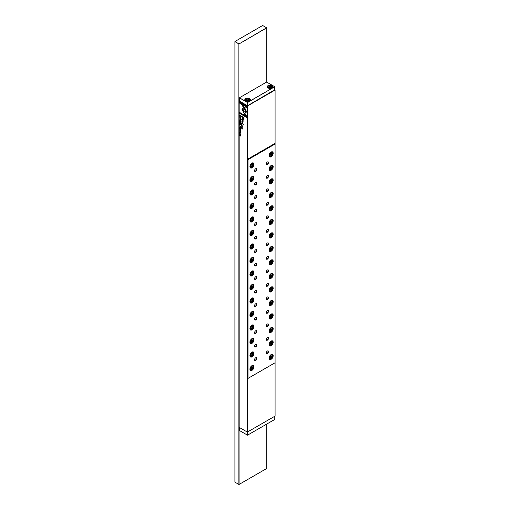 <?xml version="1.0" encoding="UTF-8"?>
<svg xmlns="http://www.w3.org/2000/svg" width="510" height="510" viewBox="0 0 510 510"><rect width="100%" height="100%" fill="white"/><g stroke="black" fill="none" stroke-linecap="round" stroke-linejoin="round"><path stroke-width="0.76" d="M245.648 100.891L245.648 100.891A2.811 1.626 180 0 1 245.648 98.589A2.811 1.626 180 0 1 249.619 98.589A2.811 1.626 180 0 1 249.619 100.891A2.811 1.626 180 0 1 245.648 100.891M245.782 99.061A2.48 1.434 0 0 0 245.151 100.011A2.48 1.434 0 0 0 245.769 100.954M268.05 87.95L268.05 87.95A2.811 1.626 180 0 1 268.05 85.654A2.811 1.626 180 0 1 272.028 85.654A2.811 1.626 180 0 1 272.028 87.95A2.811 1.626 180 0 1 268.05 87.95L268.05 87.95M268.183 86.12A2.48 1.434 0 0 0 267.559 87.076A2.48 1.434 0 0 0 268.177 88.02M269.229 86.286L268.929 86.923L269.739 87.389L270.848 87.216L271.148 86.579L270.338 86.114L269.229 86.286L269.229 87.095M270.338 87.299L270.338 86.114M248.44 100.151L247.337 100.323L246.528 99.858L246.821 99.22L247.93 99.048L248.74 99.514L248.44 100.151M247.93 100.234L247.93 99.048M246.821 100.03L246.821 99.22M271.9 88.02A2.48 1.434 0 0 0 272.519 87.076A2.48 1.434 0 0 0 271.894 86.12M249.498 100.954A2.48 1.434 0 0 0 250.11 100.011A2.48 1.434 0 0 0 249.486 99.061M274.737 86.738L266.647 82.065L239.426 97.78L247.516 102.453L274.737 86.738L247.56 102.535L247.56 105.723L274.788 90.002L274.737 86.738M239.375 97.812L239.375 101.05L247.471 105.723L247.471 102.535L239.375 97.812M239.375 427.476L239.375 430.472L247.516 435.17L247.56 431.957L274.788 416.243L274.788 419.43L247.56 435.145L247.471 432.015M266.717 82.104L266.717 27.852L239.075 43.917L266.622 27.795L262.65 25.5L235.002 41.463L238.884 43.917L234.912 41.622L234.912 482.148L238.884 484.449L238.884 43.917L239.075 484.449L266.717 468.486L266.717 424.084M240.663 126.55L240.191 126.2M240.044 119.493L240.242 118.906L240.44 119.716L240.675 119.474L240.235 118.753L239.802 118.951L240.044 119.493M239.898 119.008L240.344 118.849L240.006 118.951L240.694 119.346M239.815 130.751L240.663 131.242L239.923 130.668M241.829 109.038L243.48 112.168L244.06 111.83L242.76 109.58L244.048 108.828L243.468 107.82L241.829 109.038M243.34 118.792L243.34 117.262L241.058 115.948L242.065 116.905L242.722 119.78L243.238 119.691L243.34 118.792M240.063 131.542L240.452 132.402L240.44 131.618L240.051 132.052L239.904 131.701M240.376 131.574L240.051 132.052M240.063 131.389L240.165 132.147L240.548 131.714L240.165 132.147L240.159 131.319M239.815 134.685L240.535 135.233L239.815 135.539L240.663 136.03L239.974 135.494L240.663 135.175L239.815 134.685M241.893 125.594L241.058 125.116L242.154 126.805L241.753 127.13L241.058 126.729L241.058 127.079L241.785 127.5L242.314 126.984L242.288 125.791L241.893 125.594M242.193 127.519L241.785 127.5L242.314 126.984M242.288 126.034L241.842 125.804L242.256 126.741L241.753 127.13M241.058 123.885L241.326 124.453L241.058 123.885M244.169 113.411L246.776 111.907L242.894 105.187L241.734 104.518L245.616 111.237L243.595 112.404L244.169 113.411M240.567 121.087L239.802 120.283L240.554 120.883M247.261 432.027L247.261 106.003L239.165 101.331L239.165 427.354L247.35 432.078L275.088 416.064L275.088 362.757L247.446 378.713L247.261 432.027M240.567 134.493L239.802 133.684L240.554 134.289M240.044 130.267L240.242 129.687L240.44 130.496L240.675 130.248L240.235 129.527L239.802 129.731L240.044 130.267M239.898 129.789L240.344 129.623L240.006 129.725L240.694 130.12M240.063 117.536L240.452 118.39L240.44 117.606L240.051 118.039L239.904 117.695M240.376 117.568L240.051 118.039M240.051 117.37L240.165 118.141L240.548 117.708L240.165 118.141L240.159 117.313M239.815 128.131L239.815 128.82L239.917 128.335L240.663 129.298L240.663 128.622L239.815 128.131M241.058 127.793L242.824 129.164L241.058 127.793M246.789 106.278L239.821 102.249L239.821 103.198L245.635 106.558L244.309 107.323L244.889 108.33L246.789 107.234L246.789 106.278M240.663 124.593L239.815 123.72L240.197 124.083L239.815 124.485L240.663 124.593L239.923 124.364M239.815 116.745L240.663 117.236L239.923 116.656M239.815 122.521L239.815 123.21L239.917 122.725L240.663 123.688L240.663 123.012L239.815 122.521M239.815 132.702L240.663 133.072M239.815 121.686L240.663 122.585L239.949 121.692L240.663 121.641L239.923 121.539M241.708 121.82L242.856 123.815L241.077 123.095L243.321 124.389L242.02 121.858L243.321 120.832L241.077 119.538L242.856 120.864L241.708 121.82L242.964 120.8L241.185 119.595M240.663 127.742L239.815 126.869L240.197 127.239L239.815 127.64L240.663 127.742L239.923 127.519M240.663 116.031L239.815 115.234L240.229 116.35L240.663 116.031M246.789 116.58L244.889 113.277L244.309 113.615L245.629 115.904L239.821 112.551L239.821 113.5L246.789 117.523L246.789 116.58M254.56 359.626A1.326 0.765 120 0 0 254.828 360.117A1.326 0.765 120 0 0 255.491 360.054A1.326 0.765 120 0 0 256.428 358.434A1.326 0.765 120 0 0 256.154 357.829A1.326 0.765 120 0 0 255.593 357.841M255.701 357.771L255.701 357.771A1.619 0.937 -60 0 1 256.849 358.434A1.619 0.937 -60 0 1 255.701 360.417A1.619 0.937 -60 0 1 254.554 359.76A1.619 0.937 -60 0 1 255.701 357.771L255.701 357.771M254.56 346.124A1.326 0.765 120 0 0 254.828 346.615A1.326 0.765 120 0 0 255.491 346.551A1.326 0.765 120 0 0 256.428 344.932A1.326 0.765 120 0 0 256.154 344.326A1.326 0.765 120 0 0 255.593 344.339M255.701 344.269L255.701 344.269A1.619 0.937 -60 0 1 256.849 344.932A1.619 0.937 -60 0 1 255.701 346.915A1.619 0.937 -60 0 1 254.554 346.252A1.619 0.937 -60 0 1 255.701 344.269L255.701 344.269M254.56 332.622A1.326 0.765 120 0 0 254.828 333.113A1.326 0.765 120 0 0 255.491 333.049A1.326 0.765 120 0 0 256.428 331.43A1.326 0.765 120 0 0 256.154 330.824A1.326 0.765 120 0 0 255.593 330.837M255.701 330.767L255.701 330.767A1.619 0.937 -60 0 1 256.849 331.43A1.619 0.937 -60 0 1 255.701 333.412A1.619 0.937 -60 0 1 254.554 332.75A1.619 0.937 -60 0 1 255.701 330.767L255.701 330.767M254.56 319.12A1.326 0.765 120 0 0 254.828 319.611A1.326 0.765 120 0 0 255.491 319.547A1.326 0.765 120 0 0 256.428 317.928A1.326 0.765 120 0 0 256.154 317.322A1.326 0.765 120 0 0 255.593 317.335M255.701 317.265L255.701 317.265A1.619 0.937 -60 0 1 256.849 317.928A1.619 0.937 -60 0 1 255.701 319.91A1.619 0.937 -60 0 1 254.554 319.247A1.619 0.937 -60 0 1 255.701 317.265L255.701 317.265M254.56 305.611A1.326 0.765 120 0 0 254.828 306.108A1.326 0.765 120 0 0 255.491 306.045A1.326 0.765 120 0 0 256.428 304.419A1.326 0.765 120 0 0 256.154 303.813A1.326 0.765 120 0 0 255.593 303.832M255.701 303.762L255.701 303.762A1.619 0.937 -60 0 1 256.849 304.419A1.619 0.937 -60 0 1 255.701 306.408A1.619 0.937 -60 0 1 254.554 305.745A1.619 0.937 -60 0 1 255.701 303.762L255.701 303.762M254.56 292.109A1.326 0.765 120 0 0 254.828 292.606A1.326 0.765 120 0 0 255.491 292.536A1.326 0.765 120 0 0 256.428 290.917A1.326 0.765 120 0 0 256.154 290.311A1.326 0.765 120 0 0 255.593 290.324M255.701 290.254L255.701 290.254A1.619 0.937 -60 0 1 256.849 290.917A1.619 0.937 -60 0 1 255.701 292.906A1.619 0.937 -60 0 1 254.554 292.243A1.619 0.937 -60 0 1 255.701 290.254L255.701 290.254M254.56 278.607A1.326 0.765 120 0 0 254.828 279.104A1.326 0.765 120 0 0 255.491 279.034A1.326 0.765 120 0 0 256.428 277.414A1.326 0.765 120 0 0 256.154 276.809A1.326 0.765 120 0 0 255.593 276.822M255.701 276.751L255.701 276.751A1.619 0.937 -60 0 1 256.849 277.414A1.619 0.937 -60 0 1 255.701 279.397A1.619 0.937 -60 0 1 254.554 278.74A1.619 0.937 -60 0 1 255.701 276.751L255.701 276.751M254.56 265.104A1.326 0.765 120 0 0 254.828 265.595A1.326 0.765 120 0 0 255.491 265.531A1.326 0.765 120 0 0 256.428 263.912A1.326 0.765 120 0 0 256.154 263.307A1.326 0.765 120 0 0 255.593 263.319M255.701 263.249L255.701 263.249A1.619 0.937 -60 0 1 256.849 263.912A1.619 0.937 -60 0 1 255.701 265.895A1.619 0.937 -60 0 1 254.554 265.238A1.619 0.937 -60 0 1 255.701 263.249L255.701 263.249M254.56 251.602A1.326 0.765 120 0 0 254.828 252.093A1.326 0.765 120 0 0 255.491 252.029A1.326 0.765 120 0 0 256.428 250.41A1.326 0.765 120 0 0 256.154 249.804A1.326 0.765 120 0 0 255.593 249.817M255.701 249.747L255.701 249.747A1.619 0.937 -60 0 1 256.849 250.41A1.619 0.937 -60 0 1 255.701 252.393A1.619 0.937 -60 0 1 254.554 251.73A1.619 0.937 -60 0 1 255.701 249.747L255.701 249.747M254.56 238.1A1.326 0.765 120 0 0 254.828 238.591A1.326 0.765 120 0 0 255.491 238.527A1.326 0.765 120 0 0 256.428 236.908A1.326 0.765 120 0 0 256.154 236.302A1.326 0.765 120 0 0 255.593 236.315M255.701 236.245L255.701 236.245A1.619 0.937 -60 0 1 256.849 236.908A1.619 0.937 -60 0 1 255.701 238.89A1.619 0.937 -60 0 1 254.554 238.227A1.619 0.937 -60 0 1 255.701 236.245L255.701 236.245M254.56 224.598A1.326 0.765 120 0 0 254.828 225.088A1.326 0.765 120 0 0 255.491 225.025A1.326 0.765 120 0 0 256.428 223.405A1.326 0.765 120 0 0 256.154 222.8A1.326 0.765 120 0 0 255.593 222.813M255.701 222.742L255.701 222.742A1.619 0.937 -60 0 1 256.849 223.405A1.619 0.937 -60 0 1 255.701 225.388A1.619 0.937 -60 0 1 254.554 224.725A1.619 0.937 -60 0 1 255.701 222.742L255.701 222.742M254.56 211.089A1.326 0.765 120 0 0 254.828 211.586A1.326 0.765 120 0 0 255.491 211.522A1.326 0.765 120 0 0 256.428 209.897A1.326 0.765 120 0 0 256.154 209.291A1.326 0.765 120 0 0 255.593 209.31M255.701 209.24L255.701 209.24A1.619 0.937 -60 0 1 256.849 209.897A1.619 0.937 -60 0 1 255.701 211.886A1.619 0.937 -60 0 1 254.554 211.223A1.619 0.937 -60 0 1 255.701 209.24L255.701 209.24M254.56 197.587A1.326 0.765 120 0 0 254.828 198.084A1.326 0.765 120 0 0 255.491 198.014A1.326 0.765 120 0 0 256.428 196.395A1.326 0.765 120 0 0 256.154 195.789A1.326 0.765 120 0 0 255.593 195.802M255.701 195.732L255.701 195.732A1.619 0.937 -60 0 1 256.849 196.395A1.619 0.937 -60 0 1 255.701 198.384A1.619 0.937 -60 0 1 254.554 197.721A1.619 0.937 -60 0 1 255.701 195.732L255.701 195.732M254.56 184.084A1.326 0.765 120 0 0 254.828 184.582A1.326 0.765 120 0 0 255.491 184.512A1.326 0.765 120 0 0 256.428 182.892A1.326 0.765 120 0 0 256.154 182.287A1.326 0.765 120 0 0 255.593 182.299M255.701 182.229L255.701 182.229A1.619 0.937 -60 0 1 256.849 182.892A1.619 0.937 -60 0 1 255.701 184.875A1.619 0.937 -60 0 1 254.554 184.218A1.619 0.937 -60 0 1 255.701 182.229L255.701 182.229M266.252 352.875A1.326 0.765 120 0 0 266.526 353.366A1.326 0.765 120 0 0 267.183 353.303A1.326 0.765 120 0 0 268.12 351.683A1.326 0.765 120 0 0 267.846 351.078A1.326 0.765 120 0 0 267.285 351.09M267.393 351.02L267.393 351.02A1.619 0.937 -60 0 1 268.541 351.683A1.619 0.937 -60 0 1 267.393 353.666A1.619 0.937 -60 0 1 266.252 353.009A1.619 0.937 -60 0 1 267.393 351.02L267.393 351.02M266.252 339.373A1.326 0.765 120 0 0 266.526 339.864A1.326 0.765 120 0 0 267.183 339.8A1.326 0.765 120 0 0 268.12 338.181A1.326 0.765 120 0 0 267.846 337.575A1.326 0.765 120 0 0 267.285 337.588M267.393 337.518L267.393 337.518A1.619 0.937 -60 0 1 268.541 338.181A1.619 0.937 -60 0 1 267.393 340.164A1.619 0.937 -60 0 1 266.252 339.501A1.619 0.937 -60 0 1 267.393 337.518L267.393 337.518M266.252 325.871A1.326 0.765 120 0 0 266.526 326.362A1.326 0.765 120 0 0 267.183 326.298A1.326 0.765 120 0 0 268.12 324.679A1.326 0.765 120 0 0 267.846 324.073A1.326 0.765 120 0 0 267.285 324.086M267.393 324.016L267.393 324.016A1.619 0.937 -60 0 1 268.541 324.679A1.619 0.937 -60 0 1 267.393 326.661A1.619 0.937 -60 0 1 266.252 325.998A1.619 0.937 -60 0 1 267.393 324.016L267.393 324.016M266.252 312.369A1.326 0.765 120 0 0 266.526 312.859A1.326 0.765 120 0 0 267.183 312.796A1.326 0.765 120 0 0 268.12 311.17A1.326 0.765 120 0 0 267.846 310.565A1.326 0.765 120 0 0 267.285 310.584M267.393 310.513L267.393 310.513A1.619 0.937 -60 0 1 268.541 311.17A1.619 0.937 -60 0 1 267.393 313.159A1.619 0.937 -60 0 1 266.252 312.496A1.619 0.937 -60 0 1 267.393 310.513L267.393 310.513M266.252 298.86A1.326 0.765 120 0 0 266.526 299.357A1.326 0.765 120 0 0 267.183 299.293A1.326 0.765 120 0 0 268.12 297.668A1.326 0.765 120 0 0 267.846 297.062A1.326 0.765 120 0 0 267.285 297.081M267.393 297.011L267.393 297.011A1.619 0.937 -60 0 1 268.541 297.668A1.619 0.937 -60 0 1 267.393 299.657A1.619 0.937 -60 0 1 266.252 298.994A1.619 0.937 -60 0 1 267.393 297.011L267.393 297.011M266.252 285.358A1.326 0.765 120 0 0 266.526 285.855A1.326 0.765 120 0 0 267.183 285.785A1.326 0.765 120 0 0 268.12 284.166A1.326 0.765 120 0 0 267.846 283.56A1.326 0.765 120 0 0 267.285 283.573M267.393 283.503L267.393 283.503A1.619 0.937 -60 0 1 268.541 284.166A1.619 0.937 -60 0 1 267.393 286.155A1.619 0.937 -60 0 1 266.252 285.492A1.619 0.937 -60 0 1 267.393 283.503L267.393 283.503M266.252 271.856A1.326 0.765 120 0 0 266.526 272.353A1.326 0.765 120 0 0 267.183 272.283A1.326 0.765 120 0 0 268.12 270.663A1.326 0.765 120 0 0 267.846 270.058A1.326 0.765 120 0 0 267.285 270.07M267.393 270L267.393 270A1.619 0.937 -60 0 1 268.541 270.663A1.619 0.937 -60 0 1 267.393 272.646A1.619 0.937 -60 0 1 266.252 271.989A1.619 0.937 -60 0 1 267.393 270L267.393 270M266.252 258.353A1.326 0.765 120 0 0 266.526 258.844A1.326 0.765 120 0 0 267.183 258.78A1.326 0.765 120 0 0 268.12 257.161A1.326 0.765 120 0 0 267.846 256.555A1.326 0.765 120 0 0 267.285 256.568M267.393 256.498L267.393 256.498A1.619 0.937 -60 0 1 268.541 257.161A1.619 0.937 -60 0 1 267.393 259.144A1.619 0.937 -60 0 1 266.252 258.481A1.619 0.937 -60 0 1 267.393 256.498L267.393 256.498M266.252 244.851A1.326 0.765 120 0 0 266.526 245.342A1.326 0.765 120 0 0 267.183 245.278A1.326 0.765 120 0 0 268.12 243.659A1.326 0.765 120 0 0 267.846 243.053A1.326 0.765 120 0 0 267.285 243.066M267.393 242.996L267.393 242.996A1.619 0.937 -60 0 1 268.541 243.659A1.619 0.937 -60 0 1 267.393 245.641A1.619 0.937 -60 0 1 266.252 244.978A1.619 0.937 -60 0 1 267.393 242.996L267.393 242.996M266.252 231.349A1.326 0.765 120 0 0 266.526 231.84A1.326 0.765 120 0 0 267.183 231.776A1.326 0.765 120 0 0 268.12 230.157A1.326 0.765 120 0 0 267.846 229.551A1.326 0.765 120 0 0 267.285 229.564M267.393 229.494L267.393 229.494A1.619 0.937 -60 0 1 268.541 230.157A1.619 0.937 -60 0 1 267.393 232.139A1.619 0.937 -60 0 1 266.252 231.476A1.619 0.937 -60 0 1 267.393 229.494L267.393 229.494M266.252 217.846A1.326 0.765 120 0 0 266.526 218.337A1.326 0.765 120 0 0 267.183 218.274A1.326 0.765 120 0 0 268.12 216.648A1.326 0.765 120 0 0 267.846 216.042A1.326 0.765 120 0 0 267.285 216.061M267.393 215.991L267.393 215.991A1.619 0.937 -60 0 1 268.541 216.648A1.619 0.937 -60 0 1 267.393 218.637A1.619 0.937 -60 0 1 266.252 217.974A1.619 0.937 -60 0 1 267.393 215.991L267.393 215.991M266.252 204.338A1.326 0.765 120 0 0 266.526 204.835A1.326 0.765 120 0 0 267.183 204.765A1.326 0.765 120 0 0 268.12 203.146A1.326 0.765 120 0 0 267.846 202.54A1.326 0.765 120 0 0 267.285 202.559M267.393 202.489L267.393 202.489A1.619 0.937 -60 0 1 268.541 203.146A1.619 0.937 -60 0 1 267.393 205.135A1.619 0.937 -60 0 1 266.252 204.472A1.619 0.937 -60 0 1 267.393 202.489L267.393 202.489M266.252 190.836A1.326 0.765 120 0 0 266.526 191.333A1.326 0.765 120 0 0 267.183 191.263A1.326 0.765 120 0 0 268.12 189.643A1.326 0.765 120 0 0 267.846 189.038A1.326 0.765 120 0 0 267.285 189.051M267.393 188.98L267.393 188.98A1.619 0.937 -60 0 1 268.541 189.643A1.619 0.937 -60 0 1 267.393 191.632A1.619 0.937 -60 0 1 266.252 190.969A1.619 0.937 -60 0 1 267.393 188.98L267.393 188.98M266.252 177.333A1.326 0.765 120 0 0 266.526 177.824A1.326 0.765 120 0 0 267.183 177.76A1.326 0.765 120 0 0 268.12 176.141A1.326 0.765 120 0 0 267.846 175.536A1.326 0.765 120 0 0 267.285 175.548M267.393 175.478L267.393 175.478A1.619 0.937 -60 0 1 268.541 176.141A1.619 0.937 -60 0 1 267.393 178.124A1.619 0.937 -60 0 1 266.252 177.467A1.619 0.937 -60 0 1 267.393 175.478L267.393 175.478M253.993 366.83A2.875 1.664 -60 0 1 251.959 370.356A2.875 1.664 -60 0 1 249.925 369.183A2.875 1.664 -60 0 1 251.959 365.657A2.875 1.664 -60 0 1 253.993 366.83M249.925 369.055A2.582 1.492 120 0 0 250.461 370.12A2.582 1.492 120 0 0 252.45 369.431A2.582 1.492 120 0 0 253.572 366.83A2.582 1.492 120 0 0 253.036 365.651A2.582 1.492 120 0 0 251.851 365.727M253.993 353.328A2.875 1.664 -60 0 1 251.959 356.853A2.875 1.664 -60 0 1 249.925 355.68A2.875 1.664 -60 0 1 251.959 352.155A2.875 1.664 -60 0 1 253.993 353.328M249.925 355.553A2.582 1.492 120 0 0 250.461 356.617A2.582 1.492 120 0 0 252.45 355.929A2.582 1.492 120 0 0 253.572 353.328A2.582 1.492 120 0 0 253.036 352.149A2.582 1.492 120 0 0 251.851 352.219M253.993 339.826A2.875 1.664 -60 0 1 251.959 343.351A2.875 1.664 -60 0 1 249.925 342.178A2.875 1.664 -60 0 1 251.959 338.653A2.875 1.664 -60 0 1 253.993 339.826M249.925 342.051A2.582 1.492 120 0 0 250.461 343.115A2.582 1.492 120 0 0 252.45 342.42A2.582 1.492 120 0 0 253.572 339.826A2.582 1.492 120 0 0 253.036 338.646A2.582 1.492 120 0 0 251.851 338.716M253.993 326.323A2.875 1.664 -60 0 1 251.959 329.849A2.875 1.664 -60 0 1 249.925 328.676A2.875 1.664 -60 0 1 251.959 325.15A2.875 1.664 -60 0 1 253.993 326.323M249.925 328.548A2.582 1.492 120 0 0 250.461 329.613A2.582 1.492 120 0 0 252.45 328.918A2.582 1.492 120 0 0 253.572 326.323A2.582 1.492 120 0 0 253.036 325.144A2.582 1.492 120 0 0 251.851 325.214M253.993 312.821A2.875 1.664 -60 0 1 251.959 316.347A2.875 1.664 -60 0 1 249.925 315.167A2.875 1.664 -60 0 1 251.959 311.648A2.875 1.664 -60 0 1 253.993 312.821M249.925 315.046A2.582 1.492 120 0 0 250.461 316.111A2.582 1.492 120 0 0 252.45 315.416A2.582 1.492 120 0 0 253.572 312.821A2.582 1.492 120 0 0 253.036 311.642A2.582 1.492 120 0 0 251.851 311.712M253.993 299.319A2.875 1.664 -60 0 1 251.959 302.844A2.875 1.664 -60 0 1 249.925 301.665A2.875 1.664 -60 0 1 251.959 298.14A2.875 1.664 -60 0 1 253.993 299.319M249.925 301.537A2.582 1.492 120 0 0 250.461 302.602A2.582 1.492 120 0 0 252.45 301.914A2.582 1.492 120 0 0 253.572 299.319A2.582 1.492 120 0 0 253.036 298.133A2.582 1.492 120 0 0 251.851 298.21M253.993 285.817A2.875 1.664 -60 0 1 251.959 289.336A2.875 1.664 -60 0 1 249.925 288.163A2.875 1.664 -60 0 1 251.959 284.637A2.875 1.664 -60 0 1 253.993 285.817M249.925 288.035A2.582 1.492 120 0 0 250.461 289.1A2.582 1.492 120 0 0 252.45 288.411A2.582 1.492 120 0 0 253.572 285.817A2.582 1.492 120 0 0 253.036 284.631A2.582 1.492 120 0 0 251.851 284.707M253.993 272.308A2.875 1.664 -60 0 1 251.959 275.833A2.875 1.664 -60 0 1 249.925 274.66A2.875 1.664 -60 0 1 251.959 271.135A2.875 1.664 -60 0 1 253.993 272.308M249.925 274.533A2.582 1.492 120 0 0 250.461 275.598A2.582 1.492 120 0 0 252.45 274.909A2.582 1.492 120 0 0 253.572 272.308A2.582 1.492 120 0 0 253.036 271.129A2.582 1.492 120 0 0 251.851 271.199M253.993 258.806A2.875 1.664 -60 0 1 251.959 262.331A2.875 1.664 -60 0 1 249.925 261.158A2.875 1.664 -60 0 1 251.959 257.633A2.875 1.664 -60 0 1 253.993 258.806M249.925 261.031A2.582 1.492 120 0 0 250.461 262.095A2.582 1.492 120 0 0 252.45 261.407A2.582 1.492 120 0 0 253.572 258.806A2.582 1.492 120 0 0 253.036 257.626A2.582 1.492 120 0 0 251.851 257.697M253.993 245.304A2.875 1.664 -60 0 1 251.959 248.829A2.875 1.664 -60 0 1 249.925 247.656A2.875 1.664 -60 0 1 251.959 244.131A2.875 1.664 -60 0 1 253.993 245.304M249.925 247.528A2.582 1.492 120 0 0 250.461 248.593A2.582 1.492 120 0 0 252.45 247.898A2.582 1.492 120 0 0 253.572 245.304A2.582 1.492 120 0 0 253.036 244.124A2.582 1.492 120 0 0 251.851 244.194M253.993 231.801A2.875 1.664 -60 0 1 251.959 235.327A2.875 1.664 -60 0 1 249.925 234.154A2.875 1.664 -60 0 1 251.959 230.628A2.875 1.664 -60 0 1 253.993 231.801M249.925 234.026A2.582 1.492 120 0 0 250.461 235.091A2.582 1.492 120 0 0 252.45 234.396A2.582 1.492 120 0 0 253.572 231.801A2.582 1.492 120 0 0 253.036 230.622A2.582 1.492 120 0 0 251.851 230.692M253.993 218.299A2.875 1.664 -60 0 1 251.959 221.824A2.875 1.664 -60 0 1 249.925 220.645A2.875 1.664 -60 0 1 251.959 217.126A2.875 1.664 -60 0 1 253.993 218.299M249.925 220.524A2.582 1.492 120 0 0 250.461 221.589A2.582 1.492 120 0 0 252.45 220.894A2.582 1.492 120 0 0 253.572 218.299A2.582 1.492 120 0 0 253.036 217.12A2.582 1.492 120 0 0 251.851 217.19M253.993 204.797A2.875 1.664 -60 0 1 251.959 208.322A2.875 1.664 -60 0 1 249.925 207.143A2.875 1.664 -60 0 1 251.959 203.617A2.875 1.664 -60 0 1 253.993 204.797M249.925 207.015A2.582 1.492 120 0 0 250.461 208.08A2.582 1.492 120 0 0 252.45 207.391A2.582 1.492 120 0 0 253.572 204.797A2.582 1.492 120 0 0 253.036 203.611A2.582 1.492 120 0 0 251.851 203.688M253.993 191.295A2.875 1.664 -60 0 1 251.959 194.814A2.875 1.664 -60 0 1 249.925 193.641A2.875 1.664 -60 0 1 251.959 190.115A2.875 1.664 -60 0 1 253.993 191.295M249.925 193.513A2.582 1.492 120 0 0 250.461 194.578A2.582 1.492 120 0 0 252.45 193.889A2.582 1.492 120 0 0 253.572 191.295A2.582 1.492 120 0 0 253.036 190.109A2.582 1.492 120 0 0 251.851 190.185M253.993 177.786A2.875 1.664 -60 0 1 251.959 181.311A2.875 1.664 -60 0 1 249.925 180.138A2.875 1.664 -60 0 1 251.959 176.613A2.875 1.664 -60 0 1 253.993 177.786M249.925 180.011A2.582 1.492 120 0 0 250.461 181.076A2.582 1.492 120 0 0 252.45 180.387A2.582 1.492 120 0 0 253.572 177.786A2.582 1.492 120 0 0 253.036 176.607A2.582 1.492 120 0 0 251.851 176.677M273.175 355.763A2.875 1.664 -60 0 1 271.135 359.282A2.875 1.664 -60 0 1 269.101 358.109A2.875 1.664 -60 0 1 271.135 354.584A2.875 1.664 -60 0 1 273.175 355.763M269.108 357.982A2.582 1.492 120 0 0 269.637 359.046A2.582 1.492 120 0 0 271.626 358.358A2.582 1.492 120 0 0 272.754 355.763A2.582 1.492 120 0 0 272.219 354.577A2.582 1.492 120 0 0 271.027 354.654M273.175 342.255A2.875 1.664 -60 0 1 271.135 345.78A2.875 1.664 -60 0 1 269.101 344.607A2.875 1.664 -60 0 1 271.135 341.082A2.875 1.664 -60 0 1 273.175 342.255M269.108 344.479A2.582 1.492 120 0 0 269.637 345.544A2.582 1.492 120 0 0 271.626 344.856A2.582 1.492 120 0 0 272.754 342.255A2.582 1.492 120 0 0 272.219 341.075A2.582 1.492 120 0 0 271.027 341.145M273.175 328.752A2.875 1.664 -60 0 1 271.135 332.278A2.875 1.664 -60 0 1 269.101 331.105A2.875 1.664 -60 0 1 271.135 327.579A2.875 1.664 -60 0 1 273.175 328.752M269.108 330.977A2.582 1.492 120 0 0 269.637 332.042A2.582 1.492 120 0 0 271.626 331.353A2.582 1.492 120 0 0 272.754 328.752A2.582 1.492 120 0 0 272.219 327.573A2.582 1.492 120 0 0 271.027 327.643M273.175 315.25A2.875 1.664 -60 0 1 271.135 318.775A2.875 1.664 -60 0 1 269.101 317.602A2.875 1.664 -60 0 1 271.135 314.077A2.875 1.664 -60 0 1 273.175 315.25M269.108 317.475A2.582 1.492 120 0 0 269.637 318.54A2.582 1.492 120 0 0 271.626 317.845A2.582 1.492 120 0 0 272.754 315.25A2.582 1.492 120 0 0 272.219 314.071A2.582 1.492 120 0 0 271.027 314.141M273.175 301.748A2.875 1.664 -60 0 1 271.135 305.273A2.875 1.664 -60 0 1 269.101 304.1A2.875 1.664 -60 0 1 271.135 300.575A2.875 1.664 -60 0 1 273.175 301.748M269.108 303.973A2.582 1.492 120 0 0 269.637 305.037A2.582 1.492 120 0 0 271.626 304.342A2.582 1.492 120 0 0 272.754 301.748A2.582 1.492 120 0 0 272.219 300.568A2.582 1.492 120 0 0 271.027 300.639M273.175 288.246A2.875 1.664 -60 0 1 271.135 291.771A2.875 1.664 -60 0 1 269.101 290.592A2.875 1.664 -60 0 1 271.135 287.073A2.875 1.664 -60 0 1 273.175 288.246M269.108 290.47A2.582 1.492 120 0 0 269.637 291.535A2.582 1.492 120 0 0 271.626 290.84A2.582 1.492 120 0 0 272.754 288.246A2.582 1.492 120 0 0 272.219 287.066A2.582 1.492 120 0 0 271.027 287.136M273.175 274.743A2.875 1.664 -60 0 1 271.135 278.269A2.875 1.664 -60 0 1 269.101 277.089A2.875 1.664 -60 0 1 271.135 273.564A2.875 1.664 -60 0 1 273.175 274.743M269.108 276.962A2.582 1.492 120 0 0 269.637 278.026A2.582 1.492 120 0 0 271.626 277.338A2.582 1.492 120 0 0 272.754 274.743A2.582 1.492 120 0 0 272.219 273.558A2.582 1.492 120 0 0 271.027 273.634M273.175 261.241A2.875 1.664 -60 0 1 271.135 264.76A2.875 1.664 -60 0 1 269.101 263.587A2.875 1.664 -60 0 1 271.135 260.062A2.875 1.664 -60 0 1 273.175 261.241M269.108 263.46A2.582 1.492 120 0 0 269.637 264.524A2.582 1.492 120 0 0 271.626 263.836A2.582 1.492 120 0 0 272.754 261.241A2.582 1.492 120 0 0 272.219 260.055A2.582 1.492 120 0 0 271.027 260.132M273.175 247.732A2.875 1.664 -60 0 1 271.135 251.258A2.875 1.664 -60 0 1 269.101 250.085A2.875 1.664 -60 0 1 271.135 246.559A2.875 1.664 -60 0 1 273.175 247.732M269.108 249.957A2.582 1.492 120 0 0 269.637 251.022A2.582 1.492 120 0 0 271.626 250.333A2.582 1.492 120 0 0 272.754 247.732A2.582 1.492 120 0 0 272.219 246.553A2.582 1.492 120 0 0 271.027 246.623M273.175 234.23A2.875 1.664 -60 0 1 271.135 237.756A2.875 1.664 -60 0 1 269.101 236.583A2.875 1.664 -60 0 1 271.135 233.057A2.875 1.664 -60 0 1 273.175 234.23M269.108 236.455A2.582 1.492 120 0 0 269.637 237.52A2.582 1.492 120 0 0 271.626 236.831A2.582 1.492 120 0 0 272.754 234.23A2.582 1.492 120 0 0 272.219 233.051A2.582 1.492 120 0 0 271.027 233.121M273.175 220.728A2.875 1.664 -60 0 1 271.135 224.253A2.875 1.664 -60 0 1 269.101 223.08A2.875 1.664 -60 0 1 271.135 219.555A2.875 1.664 -60 0 1 273.175 220.728M269.108 222.953A2.582 1.492 120 0 0 269.637 224.017A2.582 1.492 120 0 0 271.626 223.323A2.582 1.492 120 0 0 272.754 220.728A2.582 1.492 120 0 0 272.219 219.549A2.582 1.492 120 0 0 271.027 219.619M273.175 207.226A2.875 1.664 -60 0 1 271.135 210.751A2.875 1.664 -60 0 1 269.101 209.578A2.875 1.664 -60 0 1 271.135 206.053A2.875 1.664 -60 0 1 273.175 207.226M269.108 209.451A2.582 1.492 120 0 0 269.637 210.515A2.582 1.492 120 0 0 271.626 209.82A2.582 1.492 120 0 0 272.754 207.226A2.582 1.492 120 0 0 272.219 206.046A2.582 1.492 120 0 0 271.027 206.116M273.175 193.723A2.875 1.664 -60 0 1 271.135 197.249A2.875 1.664 -60 0 1 269.101 196.069A2.875 1.664 -60 0 1 271.135 192.55A2.875 1.664 -60 0 1 273.175 193.723M269.108 195.948A2.582 1.492 120 0 0 269.637 197.013A2.582 1.492 120 0 0 271.626 196.318A2.582 1.492 120 0 0 272.754 193.723A2.582 1.492 120 0 0 272.219 192.544A2.582 1.492 120 0 0 271.027 192.614M273.175 180.221A2.875 1.664 -60 0 1 271.135 183.747A2.875 1.664 -60 0 1 269.101 182.567A2.875 1.664 -60 0 1 271.135 179.042A2.875 1.664 -60 0 1 273.175 180.221M269.108 182.44A2.582 1.492 120 0 0 269.637 183.504A2.582 1.492 120 0 0 271.626 182.816A2.582 1.492 120 0 0 272.754 180.221A2.582 1.492 120 0 0 272.219 179.035A2.582 1.492 120 0 0 271.027 179.112M273.175 166.719A2.875 1.664 -60 0 1 271.135 170.238A2.875 1.664 -60 0 1 269.101 169.065A2.875 1.664 -60 0 1 271.135 165.54A2.875 1.664 -60 0 1 273.175 166.719M269.108 168.938A2.582 1.492 120 0 0 269.637 170.002A2.582 1.492 120 0 0 271.626 169.314A2.582 1.492 120 0 0 272.754 166.719A2.582 1.492 120 0 0 272.219 165.533A2.582 1.492 120 0 0 271.027 165.61M254.56 170.582A1.326 0.765 120 0 0 254.828 171.073A1.326 0.765 120 0 0 255.491 171.009A1.326 0.765 120 0 0 256.428 169.39A1.326 0.765 120 0 0 256.154 168.784A1.326 0.765 120 0 0 255.593 168.797M255.701 168.727L255.701 168.727A1.619 0.937 -60 0 1 256.849 169.39A1.619 0.937 -60 0 1 255.701 171.373A1.619 0.937 -60 0 1 254.554 170.716A1.619 0.937 -60 0 1 255.701 168.727L255.701 168.727M266.252 163.831A1.326 0.765 120 0 0 266.526 164.322A1.326 0.765 120 0 0 267.183 164.258A1.326 0.765 120 0 0 268.12 162.639A1.326 0.765 120 0 0 267.846 162.033A1.326 0.765 120 0 0 267.285 162.046M267.393 161.976L267.393 161.976A1.619 0.937 -60 0 1 268.541 162.639A1.619 0.937 -60 0 1 267.393 164.622A1.619 0.937 -60 0 1 266.252 163.959A1.619 0.937 -60 0 1 267.393 161.976L267.393 161.976M253.993 164.284A2.875 1.664 -60 0 1 251.959 167.809A2.875 1.664 -60 0 1 249.925 166.636A2.875 1.664 -60 0 1 251.959 163.111A2.875 1.664 -60 0 1 253.993 164.284M249.925 166.509A2.582 1.492 120 0 0 250.461 167.573A2.582 1.492 120 0 0 252.45 166.885A2.582 1.492 120 0 0 253.572 164.284A2.582 1.492 120 0 0 253.036 163.104A2.582 1.492 120 0 0 251.851 163.174M273.175 153.21A2.875 1.664 -60 0 1 271.135 156.736A2.875 1.664 -60 0 1 269.101 155.563A2.875 1.664 -60 0 1 271.135 152.037A2.875 1.664 -60 0 1 273.175 153.21M269.108 155.435A2.582 1.492 120 0 0 269.637 156.5A2.582 1.492 120 0 0 271.626 155.811A2.582 1.492 120 0 0 272.754 153.21A2.582 1.492 120 0 0 272.219 152.031A2.582 1.492 120 0 0 271.027 152.101M239.426 101.076L247.35 105.844L274.788 89.76M247.446 378.713L275.088 362.757L275.088 144.005L248.007 159.643L248.007 378.394M251.143 368.813L251.143 367.876L251.844 367.002L252.546 367.066L252.546 368.003L251.844 368.877L251.143 368.813M251.143 355.311L251.143 354.373L251.844 353.5L252.546 353.564L252.546 354.501L251.844 355.374L251.143 355.311M251.143 341.808L251.143 340.871L251.844 339.998L252.546 340.062L252.546 340.999L251.844 341.872L251.143 341.808M251.143 328.306L251.143 327.369L251.844 326.496L252.546 326.559L252.546 327.496L251.844 328.363L251.143 328.306M251.143 314.798L251.143 313.867L251.844 312.993L252.546 313.057L252.546 313.988L251.844 314.861L251.143 314.798M251.143 301.295L251.143 300.365L251.844 299.491L252.546 299.555L252.546 300.486L251.844 301.359L251.143 301.295M251.143 287.793L251.143 286.856L251.844 285.989L252.546 286.046L252.546 286.983L251.844 287.857L251.143 287.793M251.143 274.291L251.143 273.354L251.844 272.48L252.546 272.544L252.546 273.481L251.844 274.354L251.143 274.291M251.143 260.788L251.143 259.851L251.844 258.978L252.546 259.042L252.546 259.979L251.844 260.852L251.143 260.788M251.143 247.286L251.143 246.349L251.844 245.476L252.546 245.54L252.546 246.477L251.844 247.35L251.143 247.286M251.143 233.784L251.143 232.847L251.844 231.973L252.546 232.037L252.546 232.974L251.844 233.841L251.143 233.784M251.143 220.275L251.143 219.345L251.844 218.471L252.546 218.535L252.546 219.466L251.844 220.339L251.143 220.275M251.143 206.773L251.143 205.842L251.844 204.969L252.546 205.026L252.546 205.963L251.844 206.837L251.143 206.773M251.143 193.271L251.143 192.334L251.844 191.46L252.546 191.524L252.546 192.461L251.844 193.335L251.143 193.271M251.143 179.769L251.143 178.831L251.844 177.958L252.546 178.022L252.546 178.959L251.844 179.832L251.143 179.769M251.143 166.266L251.143 165.329L251.844 164.456L252.546 164.52L252.546 165.457L251.844 166.33L251.143 166.266M275.088 144.005L275.088 143.355L247.446 159.318L248.007 159.643M275.088 143.355L275.088 90.047L247.446 106.003L247.446 159.318M271.722 153.446L271.02 153.382L270.319 154.256L270.319 155.193L271.02 155.257L271.722 154.383L271.722 153.446M270.695 153.791L271.722 154.383M270.319 154.849L271.02 155.257M251.519 164.864L252.546 165.457M251.143 165.922L251.844 166.33M271.722 166.948L271.02 166.885L270.319 167.758L270.319 168.695L271.02 168.759L271.722 167.886L271.722 166.948M271.722 180.451L271.02 180.393L270.319 181.267L270.319 182.197L271.02 182.261L271.722 181.388L271.722 180.451M271.722 193.959L271.02 193.896L270.319 194.769L270.319 195.7L271.02 195.763L271.722 194.89L271.722 193.959M271.722 207.462L271.02 207.398L270.319 208.271L270.319 209.208L271.02 209.266L271.722 208.399L271.722 207.462M271.722 220.964L271.02 220.9L270.319 221.773L270.319 222.711L271.02 222.774L271.722 221.901L271.722 220.964M271.722 234.466L271.02 234.402L270.319 235.276L270.319 236.213L271.02 236.277L271.722 235.403L271.722 234.466M271.722 247.968L271.02 247.905L270.319 248.778L270.319 249.715L271.02 249.779L271.722 248.905L271.722 247.968M271.722 261.471L271.02 261.413L270.319 262.28L270.319 263.217L271.02 263.281L271.722 262.408L271.722 261.471M271.722 274.973L271.02 274.916L270.319 275.789L270.319 276.72L271.02 276.783L271.722 275.91L271.722 274.973M271.722 288.481L271.02 288.418L270.319 289.291L270.319 290.222L271.02 290.286L271.722 289.412L271.722 288.481M271.722 301.984L271.02 301.92L270.319 302.793L270.319 303.73L271.02 303.788L271.722 302.921L271.722 301.984M271.722 315.486L271.02 315.422L270.319 316.296L270.319 317.233L271.02 317.296L271.722 316.423L271.722 315.486M271.722 328.988L271.02 328.925L270.319 329.798L270.319 330.735L271.02 330.799L271.722 329.925L271.722 328.988M271.722 342.49L271.02 342.427L270.319 343.3L270.319 344.237L271.02 344.301L271.722 343.428L271.722 342.49M271.722 355.993L271.02 355.935L270.319 356.802L270.319 357.739L271.02 357.803L271.722 356.93L271.722 355.993M270.695 167.293L271.722 167.886M270.319 168.351L271.02 168.759M270.695 180.795L271.722 181.388M270.319 181.86L271.02 182.261M270.695 194.297L271.722 194.89M270.319 195.362L271.02 195.763M270.695 207.799L271.722 208.399M270.319 208.864L271.02 209.266M270.695 221.308L271.722 221.901M270.319 222.366L271.02 222.774M270.695 234.81L271.722 235.403M270.319 235.869L271.02 236.277M270.695 248.313L271.722 248.905M270.319 249.371L271.02 249.779M270.695 261.815L271.722 262.408M270.319 262.873L271.02 263.281M270.695 275.317L271.722 275.91M270.319 276.382L271.02 276.783M270.695 288.819L271.722 289.412M270.319 289.884L271.02 290.286M270.695 302.328L271.722 302.921M270.319 303.386L271.02 303.788M270.695 315.83L271.722 316.423M270.319 316.888L271.02 317.296M270.695 329.332L271.722 329.925M270.319 330.391L271.02 330.799M270.695 342.835L271.722 343.428M270.319 343.893L271.02 344.301M270.695 356.337L271.722 356.93M270.319 357.402L271.02 357.803M251.519 178.366L252.546 178.959M251.143 179.424L251.844 179.832M251.519 191.868L252.546 192.461M251.143 192.927L251.844 193.335M251.519 205.371L252.546 205.963M251.143 206.435L251.844 206.837M251.519 218.873L252.546 219.466M251.143 219.937L251.844 220.339M251.519 232.375L252.546 232.974M251.143 233.44L251.844 233.841M251.519 245.884L252.546 246.477M251.143 246.942L251.844 247.35M251.519 259.386L252.546 259.979M251.143 260.444L251.844 260.852M251.519 272.888L252.546 273.481M251.143 273.947L251.844 274.354M251.519 286.39L252.546 286.983M251.143 287.449L251.844 287.857M251.519 299.893L252.546 300.486M251.143 300.957L251.844 301.359M251.519 313.395L252.546 313.988M251.143 314.46L251.844 314.861M251.519 326.904L252.546 327.496M251.143 327.962L251.844 328.363M251.519 340.406L252.546 340.999M251.143 341.464L251.844 341.872M251.519 353.908L252.546 354.501M251.143 354.966L251.844 355.374M251.519 367.41L252.546 368.003M251.143 368.469L251.844 368.877M240.784 134.13L239.904 133.658M240.038 133.531L240.586 134.136L239.898 133.741M240.006 133.677L240.688 134.079M240.146 130.209L239.904 129.667L240.146 130.209M240.567 128.711L239.923 128.189M242.824 129.043L241.166 127.857M244.991 108.273L244.411 107.266L245.743 106.494L239.923 103.141L239.923 102.312M240.784 120.73L239.904 120.252M240.038 120.124L240.586 120.73L239.898 120.334M240.006 120.277L240.618 120.864M244.277 113.354L243.595 112.404M243.703 112.34L245.718 111.174L241.944 104.639M241.326 124.332L241.166 123.949M241.74 125.868L241.166 125.173M241.893 127.443L241.166 126.792M240.535 135.233L239.923 134.742M240.663 135.909L239.923 135.341M240.663 135.341L239.974 135.494M240.663 124.23L240.306 124.147L240.433 124.663L240.663 124.23L239.923 123.777M240.433 124.663L240.561 124.293M240.663 117.115L239.923 116.682M240.567 123.101L239.923 122.585M240.663 121.724L239.949 121.692M242.856 123.815L241.81 121.756M243.321 124.268L241.185 122.853M243.321 121.131L242.02 121.858M242.83 119.716L242.167 116.841L241.166 116.012M243.181 117.427L242.326 117.058L243.181 117.427L242.805 119.219M242.326 117.058L242.326 118.173L242.996 119.283M242.703 119.283L243.072 117.485M243.589 112.104L241.931 108.974L243.468 107.82M240.663 131.121L239.923 130.688M240.146 119.429L239.904 118.894L240.146 119.429M240.663 127.385L240.306 127.296L240.433 127.812L240.663 127.385L239.923 126.933M240.433 127.812L240.561 127.443M240.567 126.257L240.427 126.614L240.663 126.2L239.815 125.823M240.331 116.293L240.019 115.974M240.663 115.764L239.917 115.439L240.663 115.744M240.675 115.961L240.331 116.14L240.675 115.961M239.917 115.439L240.229 116.197L240.573 115.815M240.229 116.197L240.663 115.968M245.629 115.904L244.411 113.558L244.889 113.277M246.789 117.402L239.923 113.437L239.923 112.614M249.269 99.01A2.314 1.339 180 0 1 249.951 99.954A2.314 1.339 180 0 1 248.517 101.19A2.314 1.339 180 0 1 245.998 100.903A2.314 1.339 180 0 1 245.316 99.954A2.314 1.339 180 0 1 246.12 98.946M271.677 86.075A2.314 1.339 180 0 1 272.353 87.019A2.314 1.339 180 0 1 270.925 88.255A2.314 1.339 180 0 1 268.4 87.969A2.314 1.339 180 0 1 267.724 87.019A2.314 1.339 180 0 1 268.528 86.005M246.228 100.495A1.983 1.147 0 0 0 249.033 100.495A1.983 1.147 0 0 0 249.033 98.876A1.983 1.147 0 0 0 246.228 98.876A1.983 1.147 0 0 0 246.228 100.495M268.636 87.561A1.983 1.147 0 0 0 271.441 87.561A1.983 1.147 0 0 0 271.441 85.941A1.983 1.147 0 0 0 268.636 85.941A1.983 1.147 0 0 0 268.636 87.561M251.73 369.622A2.314 1.339 -60 0 1 250.448 369.807A2.314 1.339 -60 0 1 249.97 368.749A2.314 1.339 -60 0 1 249.976 368.641M251.513 365.976A2.314 1.339 -60 0 1 252.769 365.797L253.342 366.996C253.311 368.762 252.348 369.699 250.448 369.807L250.021 369.565M253.247 367.13A1.983 1.147 120 0 0 251.844 366.32A1.983 1.147 120 0 0 250.442 368.749A1.983 1.147 120 0 0 251.844 369.559A1.983 1.147 120 0 0 253.247 367.13M251.73 356.12A2.314 1.339 -60 0 1 250.448 356.305A2.314 1.339 -60 0 1 249.97 355.247A2.314 1.339 -60 0 1 249.976 355.139M251.513 352.467A2.314 1.339 -60 0 1 252.769 352.295L253.342 353.494C253.311 355.26 252.348 356.197 250.448 356.305L250.021 356.063M253.247 353.628A1.983 1.147 120 0 0 251.844 352.818A1.983 1.147 120 0 0 250.442 355.247A1.983 1.147 120 0 0 251.844 356.056A1.983 1.147 120 0 0 253.247 353.628M251.73 342.612A2.314 1.339 -60 0 1 250.448 342.803A2.314 1.339 -60 0 1 249.97 341.745A2.314 1.339 -60 0 1 249.976 341.63M251.513 338.965A2.314 1.339 -60 0 1 252.769 338.793L253.342 339.992C253.311 341.751 252.348 342.694 250.448 342.803L250.021 342.554M253.247 340.125A1.983 1.147 120 0 0 251.844 339.316A1.983 1.147 120 0 0 250.442 341.745A1.983 1.147 120 0 0 251.844 342.554A1.983 1.147 120 0 0 253.247 340.125M251.73 329.109A2.314 1.339 -60 0 1 250.448 329.301A2.314 1.339 -60 0 1 249.97 328.242A2.314 1.339 -60 0 1 249.976 328.128M251.513 325.463A2.314 1.339 -60 0 1 252.769 325.291L253.342 326.483C253.311 328.249 252.348 329.186 250.448 329.301L250.021 329.052M253.247 326.623A1.983 1.147 120 0 0 251.844 325.813A1.983 1.147 120 0 0 250.442 328.242A1.983 1.147 120 0 0 251.844 329.052A1.983 1.147 120 0 0 253.247 326.623M251.73 315.607A2.314 1.339 -60 0 1 250.448 315.798A2.314 1.339 -60 0 1 249.97 314.74A2.314 1.339 -60 0 1 249.976 314.625M251.513 311.961A2.314 1.339 -60 0 1 252.769 311.788L253.342 312.981C253.311 314.746 252.348 315.684 250.448 315.798L250.021 315.55M253.247 313.115A1.983 1.147 120 0 0 251.844 312.305A1.983 1.147 120 0 0 250.442 314.74A1.983 1.147 120 0 0 251.844 315.55A1.983 1.147 120 0 0 253.247 313.115M251.73 302.105A2.314 1.339 -60 0 1 250.448 302.296A2.314 1.339 -60 0 1 249.97 301.238A2.314 1.339 -60 0 1 249.976 301.123M251.513 298.458A2.314 1.339 -60 0 1 252.769 298.286L253.342 299.478C253.311 301.244 252.348 302.181 250.448 302.296L250.021 302.048M253.247 299.612A1.983 1.147 120 0 0 251.844 298.803A1.983 1.147 120 0 0 250.442 301.238A1.983 1.147 120 0 0 251.844 302.048A1.983 1.147 120 0 0 253.247 299.612M251.73 288.603A2.314 1.339 -60 0 1 250.448 288.794A2.314 1.339 -60 0 1 249.97 287.729A2.314 1.339 -60 0 1 249.976 287.621M251.513 284.956A2.314 1.339 -60 0 1 252.769 284.784L253.342 285.976C253.311 287.742 252.348 288.679 250.448 288.794L250.021 288.545M253.247 286.11A1.983 1.147 120 0 0 251.844 285.3A1.983 1.147 120 0 0 250.442 287.729A1.983 1.147 120 0 0 251.844 288.539A1.983 1.147 120 0 0 253.247 286.11M251.73 275.1A2.314 1.339 -60 0 1 250.448 275.285A2.314 1.339 -60 0 1 249.97 274.227A2.314 1.339 -60 0 1 249.976 274.119M251.513 271.454A2.314 1.339 -60 0 1 252.769 271.275L253.342 272.474C253.311 274.24 252.348 275.177 250.448 275.285L250.021 275.043M253.247 272.608A1.983 1.147 120 0 0 251.844 271.798A1.983 1.147 120 0 0 250.442 274.227A1.983 1.147 120 0 0 251.844 275.037A1.983 1.147 120 0 0 253.247 272.608M251.73 261.598A2.314 1.339 -60 0 1 250.448 261.783A2.314 1.339 -60 0 1 249.97 260.725A2.314 1.339 -60 0 1 249.976 260.616M251.513 257.945A2.314 1.339 -60 0 1 252.769 257.773L253.342 258.972C253.311 260.731 252.348 261.675 250.448 261.783L250.021 261.534M253.247 259.106A1.983 1.147 120 0 0 251.844 258.296A1.983 1.147 120 0 0 250.442 260.725A1.983 1.147 120 0 0 251.844 261.534A1.983 1.147 120 0 0 253.247 259.106M251.73 248.089A2.314 1.339 -60 0 1 250.448 248.281A2.314 1.339 -60 0 1 249.97 247.222A2.314 1.339 -60 0 1 249.976 247.108M251.513 244.443A2.314 1.339 -60 0 1 252.769 244.271L253.342 245.469C253.311 247.229 252.348 248.172 250.448 248.281L250.021 248.032M253.247 245.603A1.983 1.147 120 0 0 251.844 244.794A1.983 1.147 120 0 0 250.442 247.222A1.983 1.147 120 0 0 251.844 248.032A1.983 1.147 120 0 0 253.247 245.603M251.73 234.587A2.314 1.339 -60 0 1 250.448 234.778A2.314 1.339 -60 0 1 249.97 233.72A2.314 1.339 -60 0 1 249.976 233.605M251.513 230.941A2.314 1.339 -60 0 1 252.769 230.769L253.342 231.961C253.311 233.727 252.348 234.664 250.448 234.778L250.021 234.53M253.247 232.101A1.983 1.147 120 0 0 251.844 231.291A1.983 1.147 120 0 0 250.442 233.72A1.983 1.147 120 0 0 251.844 234.53A1.983 1.147 120 0 0 253.247 232.101M251.73 221.085A2.314 1.339 -60 0 1 250.448 221.276A2.314 1.339 -60 0 1 249.97 220.218A2.314 1.339 -60 0 1 249.976 220.103M251.513 217.438A2.314 1.339 -60 0 1 252.769 217.266L253.342 218.458C253.311 220.224 252.348 221.161 250.448 221.276L250.021 221.028M253.247 218.592A1.983 1.147 120 0 0 251.844 217.783A1.983 1.147 120 0 0 250.442 220.218A1.983 1.147 120 0 0 251.844 221.028A1.983 1.147 120 0 0 253.247 218.592M251.73 207.583A2.314 1.339 -60 0 1 250.448 207.774A2.314 1.339 -60 0 1 249.97 206.709A2.314 1.339 -60 0 1 249.976 206.601M251.513 203.936A2.314 1.339 -60 0 1 252.769 203.764L253.342 204.956C253.311 206.722 252.348 207.659 250.448 207.774L250.021 207.525M253.247 205.09A1.983 1.147 120 0 0 251.844 204.28A1.983 1.147 120 0 0 250.442 206.709A1.983 1.147 120 0 0 251.844 207.525A1.983 1.147 120 0 0 253.247 205.09M251.73 194.08A2.314 1.339 -60 0 1 250.448 194.272A2.314 1.339 -60 0 1 249.97 193.207A2.314 1.339 -60 0 1 249.976 193.099M251.513 190.434A2.314 1.339 -60 0 1 252.769 190.262L253.342 191.454C253.311 193.22 252.348 194.157 250.448 194.272L250.021 194.023M253.247 191.588A1.983 1.147 120 0 0 251.844 190.778A1.983 1.147 120 0 0 250.442 193.207A1.983 1.147 120 0 0 251.844 194.017A1.983 1.147 120 0 0 253.247 191.588M251.73 180.578A2.314 1.339 -60 0 1 250.448 180.763A2.314 1.339 -60 0 1 249.97 179.705A2.314 1.339 -60 0 1 249.976 179.596M251.513 176.932A2.314 1.339 -60 0 1 252.769 176.753L253.342 177.952C253.311 179.718 252.348 180.655 250.448 180.763L250.021 180.521M253.247 178.086A1.983 1.147 120 0 0 251.844 177.276A1.983 1.147 120 0 0 250.442 179.705A1.983 1.147 120 0 0 251.844 180.514A1.983 1.147 120 0 0 253.247 178.086M270.906 358.549A2.314 1.339 -60 0 1 269.631 358.74A2.314 1.339 -60 0 1 269.152 357.676A2.314 1.339 -60 0 1 269.152 357.567M270.689 354.903A2.314 1.339 -60 0 1 271.945 354.731L272.519 355.923C272.487 357.688 271.524 358.626 269.631 358.74L269.203 358.492M272.423 356.056A1.983 1.147 120 0 0 271.02 355.247A1.983 1.147 120 0 0 269.618 357.676A1.983 1.147 120 0 0 271.02 358.485A1.983 1.147 120 0 0 272.423 356.056M270.906 345.047A2.314 1.339 -60 0 1 269.631 345.232A2.314 1.339 -60 0 1 269.152 344.173A2.314 1.339 -60 0 1 269.152 344.065M270.689 341.4A2.314 1.339 -60 0 1 271.945 341.222L272.519 342.42C272.487 344.186 271.524 345.123 269.631 345.232L269.203 344.989M272.423 342.554A1.983 1.147 120 0 0 271.02 341.745A1.983 1.147 120 0 0 269.618 344.173A1.983 1.147 120 0 0 271.02 344.983A1.983 1.147 120 0 0 272.423 342.554M270.906 331.545A2.314 1.339 -60 0 1 269.631 331.729A2.314 1.339 -60 0 1 269.152 330.671A2.314 1.339 -60 0 1 269.152 330.563M270.689 327.892A2.314 1.339 -60 0 1 271.945 327.72L272.519 328.918C272.487 330.684 271.524 331.621 269.631 331.729L269.203 331.487M272.423 329.052A1.983 1.147 120 0 0 271.02 328.242A1.983 1.147 120 0 0 269.618 330.671A1.983 1.147 120 0 0 271.02 331.481A1.983 1.147 120 0 0 272.423 329.052M270.906 318.036A2.314 1.339 -60 0 1 269.631 318.227A2.314 1.339 -60 0 1 269.152 317.169A2.314 1.339 -60 0 1 269.152 317.054M270.689 314.389A2.314 1.339 -60 0 1 271.945 314.217L272.519 315.416C272.487 317.175 271.524 318.119 269.631 318.227L269.203 317.979M272.423 315.55A1.983 1.147 120 0 0 271.02 314.74A1.983 1.147 120 0 0 269.618 317.169A1.983 1.147 120 0 0 271.02 317.979A1.983 1.147 120 0 0 272.423 315.55M270.906 304.534A2.314 1.339 -60 0 1 269.631 304.725A2.314 1.339 -60 0 1 269.152 303.667A2.314 1.339 -60 0 1 269.152 303.552M270.689 300.887A2.314 1.339 -60 0 1 271.945 300.715L272.519 301.907C272.487 303.673 271.524 304.61 269.631 304.725L269.203 304.476M272.423 302.048A1.983 1.147 120 0 0 271.02 301.238A1.983 1.147 120 0 0 269.618 303.667A1.983 1.147 120 0 0 271.02 304.476A1.983 1.147 120 0 0 272.423 302.048M270.906 291.031A2.314 1.339 -60 0 1 269.631 291.223A2.314 1.339 -60 0 1 269.152 290.164A2.314 1.339 -60 0 1 269.152 290.05M270.689 287.385A2.314 1.339 -60 0 1 271.945 287.213L272.519 288.405C272.487 290.171 271.524 291.108 269.631 291.223L269.203 290.974M272.423 288.539A1.983 1.147 120 0 0 271.02 287.729A1.983 1.147 120 0 0 269.618 290.164A1.983 1.147 120 0 0 271.02 290.974A1.983 1.147 120 0 0 272.423 288.539M270.906 277.529A2.314 1.339 -60 0 1 269.631 277.72A2.314 1.339 -60 0 1 269.152 276.662A2.314 1.339 -60 0 1 269.152 276.548M270.689 273.883A2.314 1.339 -60 0 1 271.945 273.711L272.519 274.903C272.487 276.669 271.524 277.606 269.631 277.72L269.203 277.472M272.423 275.037A1.983 1.147 120 0 0 271.02 274.227A1.983 1.147 120 0 0 269.618 276.662A1.983 1.147 120 0 0 271.02 277.472A1.983 1.147 120 0 0 272.423 275.037M270.906 264.027A2.314 1.339 -60 0 1 269.631 264.218A2.314 1.339 -60 0 1 269.152 263.154A2.314 1.339 -60 0 1 269.152 263.045M270.689 260.38A2.314 1.339 -60 0 1 271.945 260.208L272.519 261.401C272.487 263.166 271.524 264.103 269.631 264.218L269.203 263.97M272.423 261.534A1.983 1.147 120 0 0 271.02 260.725A1.983 1.147 120 0 0 269.618 263.154A1.983 1.147 120 0 0 271.02 263.963A1.983 1.147 120 0 0 272.423 261.534M270.906 250.525A2.314 1.339 -60 0 1 269.631 250.71A2.314 1.339 -60 0 1 269.152 249.651A2.314 1.339 -60 0 1 269.152 249.543M270.689 246.878A2.314 1.339 -60 0 1 271.945 246.7L272.519 247.898C272.487 249.664 271.524 250.601 269.631 250.71L269.203 250.467M272.423 248.032A1.983 1.147 120 0 0 271.02 247.222A1.983 1.147 120 0 0 269.618 249.651A1.983 1.147 120 0 0 271.02 250.461A1.983 1.147 120 0 0 272.423 248.032M270.906 237.022A2.314 1.339 -60 0 1 269.631 237.207A2.314 1.339 -60 0 1 269.152 236.149A2.314 1.339 -60 0 1 269.152 236.041M270.689 233.37A2.314 1.339 -60 0 1 271.945 233.197L272.519 234.396C272.487 236.155 271.524 237.099 269.631 237.207L269.203 236.959M272.423 234.53A1.983 1.147 120 0 0 271.02 233.72A1.983 1.147 120 0 0 269.618 236.149A1.983 1.147 120 0 0 271.02 236.959A1.983 1.147 120 0 0 272.423 234.53M270.906 223.514A2.314 1.339 -60 0 1 269.631 223.705A2.314 1.339 -60 0 1 269.152 222.647A2.314 1.339 -60 0 1 269.152 222.532M270.689 219.867A2.314 1.339 -60 0 1 271.945 219.695L272.519 220.894C272.487 222.653 271.524 223.597 269.631 223.705L269.203 223.456M272.423 221.028A1.983 1.147 120 0 0 271.02 220.218A1.983 1.147 120 0 0 269.618 222.647A1.983 1.147 120 0 0 271.02 223.456A1.983 1.147 120 0 0 272.423 221.028M270.906 210.012A2.314 1.339 -60 0 1 269.631 210.203A2.314 1.339 -60 0 1 269.152 209.145A2.314 1.339 -60 0 1 269.152 209.03M270.689 206.365A2.314 1.339 -60 0 1 271.945 206.193L272.519 207.385C272.487 209.151 271.524 210.088 269.631 210.203L269.203 209.954M272.423 207.525A1.983 1.147 120 0 0 271.02 206.716A1.983 1.147 120 0 0 269.618 209.145A1.983 1.147 120 0 0 271.02 209.954A1.983 1.147 120 0 0 272.423 207.525M270.906 196.509A2.314 1.339 -60 0 1 269.631 196.701A2.314 1.339 -60 0 1 269.152 195.642A2.314 1.339 -60 0 1 269.152 195.528M270.689 192.863A2.314 1.339 -60 0 1 271.945 192.691L272.519 193.883C272.487 195.649 271.524 196.586 269.631 196.701L269.203 196.452M272.423 194.017A1.983 1.147 120 0 0 271.02 193.207A1.983 1.147 120 0 0 269.618 195.642A1.983 1.147 120 0 0 271.02 196.452A1.983 1.147 120 0 0 272.423 194.017M270.906 183.007A2.314 1.339 -60 0 1 269.631 183.198A2.314 1.339 -60 0 1 269.152 182.134A2.314 1.339 -60 0 1 269.152 182.025M270.689 179.361A2.314 1.339 -60 0 1 271.945 179.188L272.519 180.381C272.487 182.147 271.524 183.084 269.631 183.198L269.203 182.95M272.423 180.514A1.983 1.147 120 0 0 271.02 179.705A1.983 1.147 120 0 0 269.618 182.134A1.983 1.147 120 0 0 271.02 182.95A1.983 1.147 120 0 0 272.423 180.514M270.906 169.505A2.314 1.339 -60 0 1 269.631 169.696A2.314 1.339 -60 0 1 269.152 168.631A2.314 1.339 -60 0 1 269.152 168.523M270.689 165.858A2.314 1.339 -60 0 1 271.945 165.686L272.519 166.878C272.487 168.644 271.524 169.581 269.631 169.696L269.203 169.447M272.423 167.012A1.983 1.147 120 0 0 271.02 166.203A1.983 1.147 120 0 0 269.618 168.631A1.983 1.147 120 0 0 271.02 169.441A1.983 1.147 120 0 0 272.423 167.012M251.73 167.07A2.314 1.339 -60 0 1 250.448 167.261A2.314 1.339 -60 0 1 249.97 166.203A2.314 1.339 -60 0 1 249.976 166.088M251.513 163.423A2.314 1.339 -60 0 1 252.769 163.251L253.342 164.449C253.311 166.209 252.348 167.152 250.448 167.261L250.021 167.012M253.247 164.583A1.983 1.147 120 0 0 251.844 163.774A1.983 1.147 120 0 0 250.442 166.203A1.983 1.147 120 0 0 251.844 167.012A1.983 1.147 120 0 0 253.247 164.583M270.906 156.003A2.314 1.339 -60 0 1 269.631 156.188A2.314 1.339 -60 0 1 269.152 155.129A2.314 1.339 -60 0 1 269.152 155.021M270.689 152.356A2.314 1.339 -60 0 1 271.945 152.178L272.519 153.376C272.487 155.142 271.524 156.079 269.631 156.188L269.203 155.945M272.423 153.51A1.983 1.147 120 0 0 271.02 152.7A1.983 1.147 120 0 0 269.618 155.129A1.983 1.147 120 0 0 271.02 155.939A1.983 1.147 120 0 0 272.423 153.51M245.316 100.527L245.316 99.954C246.228 98.398 247.522 98.035 249.199 98.857L249.951 100.527M267.724 87.586L267.724 87.019C268.63 85.463 269.93 85.1 271.607 85.922L272.353 87.586M252.769 365.797L252.335 365.555M252.769 352.295L252.335 352.047M252.769 338.793L252.335 338.544M252.769 325.291L252.335 325.042M252.769 311.788L252.335 311.54M252.769 298.286L252.335 298.038M252.769 284.784L252.335 284.535M252.769 271.275L252.335 271.033M252.769 257.773L252.335 257.524M252.769 244.271L252.335 244.022M252.769 230.769L252.335 230.52M252.769 217.266L252.335 217.018M252.769 203.764L252.335 203.516M252.769 190.262L252.335 190.013M252.769 176.753L252.335 176.511M271.945 354.731L271.518 354.482M271.945 341.222L271.518 340.98M271.945 327.72L271.518 327.471M271.945 314.217L271.518 313.969M271.945 300.715L271.518 300.466M271.945 287.213L271.518 286.964M271.945 273.711L271.518 273.462M271.945 260.208L271.518 259.96M271.945 246.7L271.518 246.458M271.945 233.197L271.518 232.949M271.945 219.695L271.518 219.447M271.945 206.193L271.518 205.944M271.945 192.691L271.518 192.442M271.945 179.188L271.518 178.94M271.945 165.686L271.518 165.438M252.769 163.251L252.335 163.002M271.945 152.178L271.518 151.935"/></g></svg>
